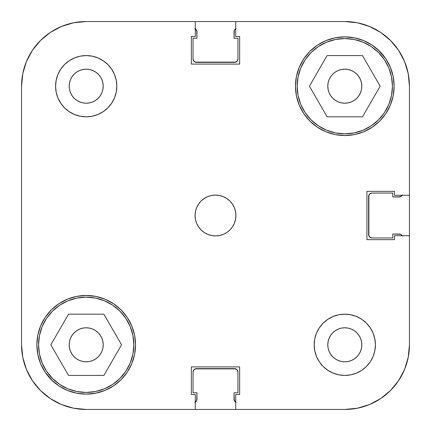 <?xml version="1.0" encoding="UTF-8"?>
<svg xmlns="http://www.w3.org/2000/svg" width="431" height="431" viewBox="0 0 431 431"><rect width="100%" height="100%" fill="white"/><g stroke="black" fill="none" stroke-linecap="round" stroke-linejoin="round"><path stroke-width="0.65" d="M38.564 344.8A47.636 47.636 0 0 1 86.2 297.164A47.636 47.636 0 0 1 133.836 344.8A47.636 47.636 0 0 1 86.2 392.436A47.636 47.636 0 0 1 38.564 344.8L39.48 335.507L42.19 326.569L46.591 318.337L52.517 311.117L59.737 305.191L67.969 300.79L76.907 298.08L86.2 297.164L95.493 298.08L104.431 300.79L112.663 305.191L119.883 311.117L125.809 318.337L130.21 326.569L132.92 335.507L133.836 344.8L132.92 354.093L130.21 363.031L125.809 371.263L119.883 378.483L112.663 384.409L104.431 388.81L95.493 391.52L86.2 392.436L76.907 391.52L67.969 388.81L59.737 384.409L52.517 378.483L46.591 371.263L42.19 363.031L39.48 354.093L38.564 344.8M297.164 86.2A47.636 47.636 0 0 1 344.8 38.564A47.636 47.636 0 0 1 392.436 86.2A47.636 47.636 0 0 1 344.8 133.836A47.636 47.636 0 0 1 297.164 86.2L298.08 76.907L300.79 67.969L305.191 59.737L311.117 52.517L318.337 46.591L326.569 42.19L335.507 39.48L344.8 38.564L354.093 39.48L363.031 42.19L371.263 46.591L378.483 52.517L384.409 59.737L388.81 67.969L391.52 76.907L392.436 86.2L391.52 95.493L388.81 104.431L384.409 112.663L378.483 119.883L371.263 125.809L363.031 130.21L354.093 132.92L344.8 133.836L335.507 132.92L326.569 130.21L318.337 125.809L311.117 119.883L305.191 112.663L300.79 104.431L298.08 95.493L297.164 86.2M103.214 86.2A17.014 17.014 0 0 1 86.2 103.214A17.014 17.014 0 0 1 69.186 86.2L69.515 82.881L70.479 79.692L72.052 76.75L74.17 74.17L76.75 72.052L79.692 70.479L82.881 69.515L86.2 69.186L89.519 69.515L92.708 70.479L95.65 72.052L98.23 74.17L100.348 76.75L101.921 79.692L102.885 82.881L103.214 86.2L102.885 89.519L101.921 92.708L100.348 95.65L98.23 98.23L95.65 100.348L92.708 101.921L89.519 102.885L86.2 103.214L82.881 102.885L79.692 101.921L76.75 100.348L74.17 98.23L72.052 95.65L70.479 92.708L69.515 89.519L69.186 86.2L69.515 82.881L69.186 86.2A17.014 17.014 0 0 1 86.2 69.186A17.014 17.014 0 0 1 103.214 86.2L102.885 82.881M361.814 344.8A17.014 17.014 0 0 1 344.8 361.814A17.014 17.014 0 0 1 327.786 344.8L328.115 341.481L329.079 338.292L330.652 335.35L332.77 332.77L335.35 330.652L338.292 329.079L341.481 328.115L344.8 327.786L348.119 328.115L351.308 329.079L354.25 330.652L356.83 332.77L358.948 335.35L360.521 338.292L361.485 341.481L361.814 344.8L361.485 348.119L360.521 351.308L358.948 354.25L356.83 356.83L354.25 358.948L351.308 360.521L348.119 361.485L344.8 361.814L341.481 361.485L338.292 360.521L335.35 358.948L332.77 356.83L330.652 354.25L329.079 351.308L328.115 348.119L327.786 344.8A17.014 17.014 0 0 1 344.8 327.786A17.014 17.014 0 0 1 361.814 344.8L361.485 348.119L361.814 344.8L361.485 341.481L361.814 344.8M375.423 344.8A30.623 30.623 0 0 1 344.8 375.423A30.623 30.623 0 0 1 314.177 344.8L314.765 350.775L316.505 356.518L319.339 361.814L323.148 366.452L327.786 370.261L333.082 373.095L338.825 374.835L344.8 375.423L350.775 374.835L356.518 373.095L361.814 370.261L366.452 366.452L370.261 361.814L373.095 356.518L374.835 350.775L375.423 344.8L374.835 338.825L373.095 333.082L370.261 327.786L366.452 323.148L361.814 319.339L356.518 316.505L350.775 314.765L344.8 314.177L338.825 314.765L333.082 316.505L327.786 319.339L323.148 323.148L319.339 327.786L316.505 333.082L314.765 338.825L314.177 344.8A30.623 30.623 0 0 1 344.8 314.177A30.623 30.623 0 0 1 375.423 344.8M116.823 86.2A30.623 30.623 0 0 1 86.2 116.823A30.623 30.623 0 0 1 55.577 86.2L56.165 92.175L57.905 97.918L60.739 103.214L64.548 107.852L69.186 111.661L74.482 114.495L80.225 116.235L86.2 116.823L92.175 116.235L97.918 114.495L103.214 111.661L107.852 107.852L111.661 103.214L114.495 97.918L116.235 92.175L116.823 86.2L116.235 80.225L114.495 74.482L111.661 69.186L107.852 64.548L103.214 60.739L97.918 57.905L92.175 56.165L86.2 55.577L80.225 56.165L74.482 57.905L69.186 60.739L64.548 64.548L60.739 69.186L57.905 74.482L56.165 80.225L55.577 86.2A30.623 30.623 0 0 1 86.2 55.577A30.623 30.623 0 0 1 116.823 86.2M235.913 215.5A20.413 20.413 0 0 1 215.5 235.913A20.413 20.413 0 0 1 195.087 215.5L195.475 219.481L196.638 223.312L198.524 226.841L201.061 229.938L204.159 232.476L207.688 234.362L211.519 235.525L215.5 235.913L219.481 235.525L223.312 234.362L226.841 232.476L229.938 229.938L232.476 226.841L234.362 223.312L235.525 219.481L235.913 215.5L235.525 211.519L234.362 207.688L232.476 204.159L229.938 201.061L226.841 198.524L223.312 196.638L219.481 195.475L215.5 195.087L211.519 195.475L207.688 196.638L204.159 198.524L201.061 201.061L198.524 204.159L196.638 207.688L195.475 211.519L195.087 215.5A20.413 20.413 0 0 1 215.5 195.087A20.413 20.413 0 0 1 235.913 215.5M51.311 379.689L58.788 385.826L67.317 390.384L76.573 393.191L86.2 394.139L95.827 393.191L105.083 390.384L113.612 385.826L121.089 379.689L127.226 372.212L131.784 363.683L134.591 354.427L135.539 344.8A49.339 49.339 0 0 1 86.2 394.139A49.339 49.339 0 0 1 36.861 344.8L37.809 354.427L40.616 363.683L45.174 372.212L53.266 381.537M379.689 51.311L372.212 45.174L363.683 40.616L354.427 37.809L344.8 36.861L335.173 37.809L325.917 40.616L317.388 45.174L309.911 51.311L303.774 58.788L299.216 67.317L296.409 76.573L295.461 86.2A49.339 49.339 0 0 1 344.8 36.861A49.339 49.339 0 0 1 394.139 86.2A49.339 49.339 0 0 1 344.8 135.539A49.339 49.339 0 0 1 295.461 86.2L296.409 95.827L299.216 105.083L303.774 113.612L309.911 121.089L317.388 127.226L325.917 131.784L335.173 134.591L344.8 135.539L354.427 134.591L363.683 131.784L372.212 127.226L379.689 121.089L385.826 113.612L390.384 105.083L393.191 95.827L394.139 86.2L393.191 76.573L390.384 67.317L385.826 58.788L377.734 49.463M361.485 82.881L361.814 86.2A17.014 17.014 0 0 1 344.8 103.214A17.014 17.014 0 0 1 327.786 86.2A17.014 17.014 0 0 1 344.8 69.186A17.014 17.014 0 0 1 361.814 86.2L361.485 89.519L360.521 92.708L358.948 95.65L356.83 98.23L354.25 100.348L351.308 101.921L348.119 102.885L344.8 103.214L341.481 102.885L338.292 101.921L335.35 100.348L332.77 98.23L330.652 95.65L329.079 92.708L328.115 89.519L327.786 86.2L328.115 82.881L329.079 79.692L330.652 76.75L332.77 74.17L335.35 72.052L338.292 70.479L341.481 69.515L344.8 69.186L348.119 69.515L351.308 70.479L354.25 72.052L356.83 74.17L358.948 76.75L360.521 79.692L361.485 82.881L361.814 86.2L361.485 89.519M103.214 344.8A17.014 17.014 0 0 1 86.2 361.814A17.014 17.014 0 0 1 69.186 344.8L69.515 341.481L70.479 338.292L72.052 335.35L74.17 332.77L76.75 330.652L79.692 329.079L82.881 328.115L86.2 327.786L89.519 328.115L92.708 329.079L95.65 330.652L98.23 332.77L100.348 335.35L101.921 338.292L102.885 341.481L103.214 344.8L102.885 348.119L101.921 351.308L100.348 354.25L98.23 356.83L95.65 358.948L92.708 360.521L89.519 361.485L86.2 361.814L82.881 361.485L79.692 360.521L76.75 358.948L74.17 356.83L72.052 354.25L70.479 351.308L69.515 348.119L69.186 344.8A17.014 17.014 0 0 1 86.2 327.786A17.014 17.014 0 0 1 103.214 344.8M40.487 40.487L32.444 50.282L40.487 40.487L50.282 32.444L40.487 40.487L32.444 50.282L26.469 61.461L32.444 50.282L40.487 40.487L50.282 32.444L61.461 26.469L73.588 22.795L86.2 21.55L195.286 21.55L195.286 36.522L191.342 36.522L191.342 64.084L239.658 64.084L239.658 36.522L235.714 36.522L235.714 21.55L344.8 21.55L357.412 22.795L369.539 26.469L380.718 32.444L369.539 26.469L380.718 32.444L390.513 40.487L380.718 32.444L369.539 26.469M40.487 390.513L50.282 398.556L40.487 390.513L32.444 380.718L40.487 390.513L50.282 398.556L61.461 404.531L50.282 398.556L40.487 390.513L32.444 380.718L26.469 369.539L22.795 357.412L21.55 344.8L21.55 86.2L22.795 73.588L26.469 61.461L32.444 50.282L26.469 61.461M390.513 390.513L398.556 380.718L390.513 390.513L380.718 398.556L390.513 390.513L398.556 380.718L404.531 369.539L398.556 380.718L390.513 390.513L380.718 398.556L369.539 404.531L357.412 408.205L344.8 409.45L235.714 409.45L235.714 394.478L239.658 394.478L239.658 366.916L191.342 366.916L191.342 394.478L195.286 394.478L195.286 409.45L86.2 409.45L73.588 408.205L61.461 404.531L50.282 398.556L61.461 404.531M390.513 40.487L380.718 32.444L390.513 40.487L398.556 50.282L390.513 40.487L398.556 50.282L404.531 61.461L408.205 73.588L409.45 86.2L409.45 195.286L394.478 195.286L394.478 191.342L366.916 191.342L366.916 239.658L394.478 239.658L394.478 235.714L409.45 235.714L409.45 344.8L408.205 357.412L404.531 369.539L398.556 380.718L404.531 369.539M390.384 67.317L385.826 58.788M40.616 363.683L45.174 372.212M135.539 344.8L134.591 335.173L131.784 325.917L127.226 317.388L121.089 309.911L113.612 303.774L105.083 299.216L95.827 296.409L86.2 295.461L76.573 296.409L67.317 299.216L58.788 303.774L51.311 309.911L45.174 317.388L40.616 325.917L37.809 335.173L36.861 344.8A49.339 49.339 0 0 1 86.2 295.461A49.339 49.339 0 0 1 135.539 344.8M235.714 21.55L344.8 21.55A64.65 64.65 0 0 1 409.45 86.2L409.45 195.286L394.478 195.286L394.478 191.342L366.916 191.342L366.916 239.658L394.478 239.658L394.478 235.714L409.45 235.714L409.45 344.8A64.65 64.65 0 0 1 344.8 409.45L235.714 409.45L235.714 394.478L239.658 394.478L239.658 366.916L191.342 366.916L191.342 394.478L195.286 394.478L195.286 409.45L86.2 409.45A64.65 64.65 0 0 1 21.55 344.8L21.55 86.2A64.65 64.65 0 0 1 86.2 21.55L195.286 21.55L195.286 36.522L191.342 36.522L191.342 64.084L239.658 64.084L239.658 36.522L235.714 36.522L235.714 21.55L86.2 21.55M348.119 102.885L344.8 103.214M341.481 69.515L344.8 69.186L348.119 69.515M89.519 361.485L86.2 361.814L82.881 361.485M69.515 348.119L69.186 344.8L69.515 341.481M82.881 328.115L86.2 327.786M97.918 114.495L103.214 111.661M111.661 103.214L114.495 97.918M82.881 69.515L86.2 69.186L89.519 69.515L86.2 69.186L82.881 69.515M95.65 72.052L98.23 74.17L95.65 72.052M74.17 98.23L72.052 95.65L74.17 98.23M69.515 89.519L69.186 86.2L69.515 89.519M333.082 316.505L327.786 319.339M319.339 327.786L316.505 333.082M356.83 332.77L358.948 335.35L356.83 332.77M348.119 361.485L344.8 361.814L341.481 361.485L344.8 361.814L348.119 361.485M335.35 358.948L332.77 356.83L335.35 358.948M328.115 348.119L327.786 344.8M309.436 86.2L327.118 116.823L362.482 116.823L380.164 86.2L362.482 55.577L327.118 55.577L309.436 86.2L327.118 116.823L362.482 116.823L380.164 86.2L362.482 55.577L327.118 55.577L309.436 86.2M391.52 95.493L388.81 104.431M335.507 132.92L326.569 130.21M298.08 76.907L300.79 67.969M354.093 39.48L363.031 42.19M68.518 375.423L103.882 375.423L121.564 344.8L103.882 314.177L68.518 314.177L50.836 344.8L68.518 375.423L103.882 375.423L121.564 344.8L103.882 314.177L68.518 314.177L50.836 344.8L68.518 375.423M132.92 354.093L130.21 363.031M76.907 391.52L67.969 388.81M39.48 335.507L42.19 326.569M95.493 298.08L104.431 300.79M32.444 380.718L26.469 369.539L32.444 380.718M50.282 32.444L61.461 26.469L50.282 32.444M398.556 50.282L404.531 61.461L398.556 50.282M380.718 398.556L369.539 404.531L380.718 398.556M341.481 361.485L344.8 361.814M89.519 69.515L86.2 69.186M195.96 401.649L194.855 402.387L196.698 400.544L196.956 392.776L193.045 392.776L193.045 372.023L194.042 369.615L196.444 368.618L234.556 368.618L236.958 369.615L237.955 372.023L237.955 392.776L234.044 392.776L234.302 400.544L236.145 402.387M401.649 235.04L402.387 236.145L400.544 234.302L392.776 234.044L392.776 237.955L372.023 237.955L369.615 236.958L368.618 234.556L368.618 196.444L369.615 194.042L372.023 193.045L392.776 193.045L392.776 196.956L400.544 196.698L402.387 194.855M235.04 29.351L236.145 28.613L234.302 30.456L234.044 38.224L237.955 38.224L237.955 58.977L236.958 61.385L234.556 62.382L196.444 62.382L194.042 61.385L193.045 58.977L193.045 38.224L196.956 38.224L196.698 30.456L194.855 28.613M195.141 368.877L235.859 368.877M236.958 369.615L237.955 372.023L237.955 392.776L234.044 392.776L234.044 399.241L235.04 401.649M368.877 235.859L368.877 195.141M369.615 194.042L372.023 193.045L392.776 193.045L392.776 196.956L399.241 196.956L401.649 195.96M235.859 62.123L195.141 62.123M194.042 61.385L193.045 58.977L193.045 38.224L196.956 38.224L196.956 31.759L195.96 29.351M196.444 368.618A3.405 3.405 0 0 0 193.045 372.023L193.045 392.776L196.956 392.776L196.956 399.241A3.405 3.405 0 0 1 195.286 402.171M235.714 402.171A3.405 3.405 0 0 1 234.044 399.241M234.556 368.618A3.405 3.405 0 0 1 237.955 372.023M368.618 234.556A3.405 3.405 0 0 0 372.023 237.955L392.776 237.955L392.776 234.044L399.241 234.044A3.405 3.405 0 0 1 402.171 235.714M234.556 62.382A3.405 3.405 0 0 0 237.955 58.977L237.955 38.224L234.044 38.224L234.044 31.759A3.405 3.405 0 0 1 235.714 28.829M402.171 195.286A3.405 3.405 0 0 1 399.241 196.956M368.618 196.444A3.405 3.405 0 0 1 372.023 193.045M195.286 28.829A3.405 3.405 0 0 1 196.956 31.759M196.444 62.382A3.405 3.405 0 0 1 193.045 58.977M235.714 409.45L86.2 409.45L235.714 409.45M195.286 21.55L344.8 21.55M409.45 195.286L409.45 344.8L409.45 195.286"/></g></svg>
